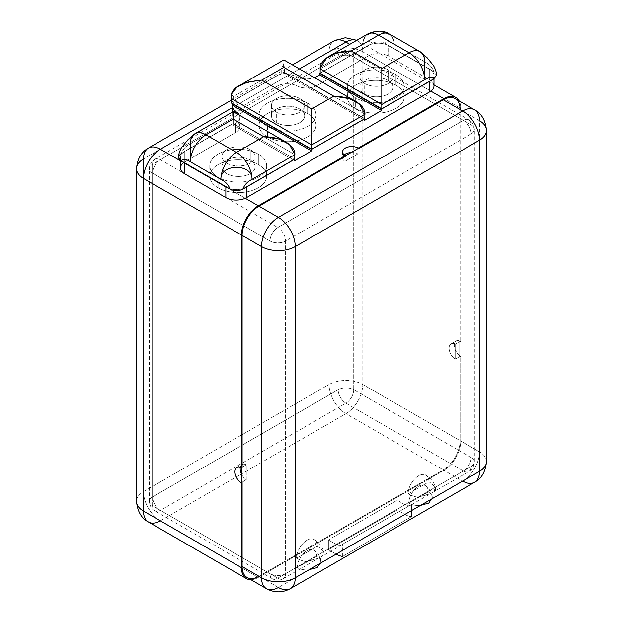 <?xml version="1.0" encoding="UTF-8"?>
<svg xmlns="http://www.w3.org/2000/svg" width="623" height="623" viewBox="0 0 623 623"><rect width="100%" height="100%" fill="white"/><g stroke="black" fill="none" stroke-linecap="round" stroke-linejoin="round"><path stroke-width="0.47" stroke-dasharray="3.12 2.34" d="M344.893 161.357L357.843 153.881L357.843 148.64L357.843 153.881A9.174 5.296 0 0 0 351.045 152.565A9.174 5.296 180 0 1 357.843 153.881L344.893 161.357A9.174 5.296 180 0 1 342.58 157.845A9.174 5.296 180 0 1 344.192 154.847A9.174 5.296 0 0 0 344.893 161.357L344.893 156.116L344.893 161.357M345.274 155.898L344.893 156.116A9.174 5.296 0 0 0 345.274 156.35A9.174 5.296 180 0 1 344.893 156.116L345.274 155.898M160.36 520.836L345.921 413.695L443.895 470.264L258.327 577.396L160.36 520.836A23.853 13.776 60 0 1 143.485 491.617A23.853 13.776 -120 0 0 160.36 520.836L345.921 413.695L443.895 470.264A23.853 13.776 120 0 0 460.763 441.045L362.788 384.477L362.788 51.834L460.763 108.402A23.853 13.776 120 0 0 459.05 100.84A23.853 13.776 -60 0 1 460.763 108.402L460.763 341.396L460.117 341.778L460.117 109.523L479.515 120.722L479.515 451.87L460.117 440.671L460.117 356.761L460.763 356.387L460.763 441.045A23.853 13.776 -60 0 1 443.895 470.264L258.327 577.396A23.853 13.776 -60 0 1 250.929 579.694A23.853 13.776 120 0 0 258.327 577.396L160.36 520.836A23.853 13.776 -60 0 1 148.43 522.012M228.696 188.387A14.664 8.465 0 0 0 245.361 187.733A14.664 8.465 180 0 1 228.696 188.387M245.283 198.262L183.606 162.65L245.283 198.262M180.468 167.891A14.664 8.465 180 0 1 183.606 162.65L180.468 160.843L183.606 162.65A14.664 8.465 180 0 1 184.766 161.902L235.587 132.559A14.664 8.465 0 0 0 236.234 120.979A14.664 8.465 180 0 1 232.581 115.387A14.664 8.465 180 0 1 236.88 109.399L236.88 98.777A14.664 8.465 0 0 0 235.798 99.478L235.798 99.602A14.664 8.465 0 0 0 232.706 103.792L232.706 103.792A14.664 8.465 180 0 1 235.798 99.602L233.22 101.097A9.174 5.296 0 0 0 231.164 102.904A9.174 5.296 180 0 1 233.22 101.097L233.22 96.596L281.23 68.88L281.23 73.374L278.131 75.165A14.664 8.465 180 0 1 285.793 73.35L285.793 74.721A14.664 8.465 180 0 1 296.984 76.785A14.664 8.465 0 0 0 314.444 77.602A14.664 8.465 0 0 1 296.984 76.785A14.664 8.465 0 0 0 285.793 74.721L364.696 120.278L285.793 74.721L285.793 73.35L364.634 118.868L285.793 73.35A14.664 8.465 0 0 0 278.131 75.165L233.22 101.097L233.22 96.596L231.398 94.112L233.22 96.596L281.23 68.88L281.23 73.374L278.131 75.033A14.664 8.465 0 0 0 276.931 75.656L236.88 98.777A14.664 8.465 0 0 0 235.798 99.478L278.131 75.033A14.664 8.465 0 0 0 276.931 75.656L276.931 86.27L236.88 109.399L236.88 98.777L276.931 75.656L276.931 86.27A14.664 8.465 180 0 1 296.984 85.904A14.664 8.465 0 0 0 317.045 85.53L367.866 56.187A14.664 8.465 180 0 1 369.174 55.517L430.843 91.122L369.174 55.517A14.664 8.465 180 0 1 388.612 56.187A14.664 8.465 0 0 0 369.174 55.517A14.664 8.465 180 0 0 367.866 56.187L367.866 45.572L367.866 56.187L317.045 85.53A14.664 8.465 180 0 1 296.984 85.904L296.984 76.785L296.984 85.904A14.664 8.465 180 0 0 276.931 86.27L236.88 109.399A14.664 8.465 180 0 0 234.887 110.824M290.302 588.657A23.853 13.776 60 0 1 278.38 587.473A23.853 13.776 -60 0 1 266.449 588.657M411.453 510.642L404.895 514.427L397.178 509.972L328.399 549.673L336.124 554.135L320.549 563.122A13.761 7.943 0 0 0 316.655 556.378L297.194 567.615A13.761 7.943 0 0 0 308.876 569.866L278.38 587.473L258.981 576.275A23.853 13.776 -60 0 1 247.051 577.451M258.981 576.275L443.241 469.89L462.64 481.088A23.853 13.776 120 0 0 479.515 451.87L460.117 440.671A23.853 13.776 -60 0 1 443.241 469.89L462.64 481.088L432.152 498.696A13.761 7.943 0 0 0 428.258 491.952L408.789 503.189A13.761 7.943 0 0 0 420.47 505.44L404.895 514.427A23.853 13.776 -120 0 0 411.453 516.677L411.453 504.451L342.673 544.159A11.012 6.355 60 0 1 336.186 544.432L323.22 551.916A23.853 13.776 0 0 0 317.309 546.27L311.78 549.455A13.761 7.943 -60 0 1 313.805 550.078A13.761 7.943 -60 0 1 316.655 556.378A13.761 7.943 180 0 1 320.549 563.122C313.976 570.201 321.577 565.848 308.876 569.866L278.38 587.473L258.981 576.275L443.241 469.89A23.853 13.776 120 0 0 460.117 440.671L460.117 356.761L460.763 356.387L460.763 441.045L362.788 384.477A23.853 13.776 -60 0 1 345.921 413.695A23.853 13.776 60 0 1 329.053 384.477L143.485 491.617A23.853 13.776 0 0 0 136.499 501.351A23.853 13.776 180 0 1 143.485 491.617L143.485 158.966L329.053 51.834L329.053 384.477A23.853 13.776 -120 0 0 345.921 413.695A23.853 13.776 120 0 0 362.788 384.477A23.853 13.776 0 0 0 329.053 384.477A23.853 13.776 180 0 1 362.788 384.477L362.788 51.834A23.853 13.776 0 0 0 329.053 51.834A23.853 13.776 60 0 1 333.99 40.916A23.853 13.776 -120 0 0 329.053 51.834L329.053 384.477L143.485 491.617L143.485 158.966A23.853 13.776 60 0 1 148.43 148.048M242.106 467.639A9.174 5.296 -120 0 0 241.716 467.429L241.716 467.865L241.716 467.429A9.174 5.296 60 0 1 242.106 467.639M246.264 464.805L241.716 467.429L246.264 464.805A9.174 5.296 -120 0 0 240.276 467.452A9.174 5.296 60 0 1 242.059 464.563A9.174 5.296 60 0 1 246.264 464.805L246.264 479.765A9.174 5.296 60 0 1 241.716 474.531A9.174 5.296 -120 0 0 246.264 479.765L246.264 464.805M241.716 482.381L246.264 479.765L241.716 482.381M136.499 168.708A23.853 13.776 180 0 1 143.485 158.966L329.053 51.834A23.853 13.776 180 0 1 362.788 51.834A23.853 13.776 120 0 0 357.851 40.916A23.853 13.776 120 0 0 356.668 40.355A23.853 13.776 -60 0 1 357.851 40.916A23.853 13.776 -60 0 1 362.788 51.834L460.763 108.402L460.763 341.396A9.174 5.296 -120 0 0 454.276 345.142A9.174 5.296 -120 0 0 460.763 356.387A9.174 5.296 60 0 1 454.767 348.296A9.174 5.296 60 0 1 456.176 340.945A9.174 5.296 60 0 1 460.763 341.396L460.117 341.778A9.174 5.296 -120 0 0 459.727 341.56L455.179 344.184A9.174 5.296 -120 0 0 450.982 343.943A9.174 5.296 -120 0 0 449.502 351.045A9.174 5.296 -120 0 0 455.179 359.144L459.727 356.52A9.174 5.296 -120 0 0 460.117 356.761A9.174 5.296 60 0 1 459.727 356.52L459.727 341.56L455.179 344.184L455.179 359.144L459.727 356.52L459.727 341.56A9.174 5.296 60 0 1 460.117 341.778L460.117 109.523L479.515 120.722L479.515 451.87A23.853 13.776 -60 0 1 462.64 481.088A23.853 13.776 60 0 0 474.57 482.272M455.179 359.144L455.179 344.184A9.174 5.296 -120 0 0 449.082 348.14A9.174 5.296 -120 0 0 455.179 359.144M411.453 516.677L342.673 556.386A23.853 13.776 60 0 1 336.124 554.135L328.399 549.673L328.399 539.939L397.178 500.23L404.966 504.723A11.012 6.355 -120 0 0 411.453 504.451L411.453 516.677A23.853 13.776 60 0 1 404.895 514.427L397.178 509.972L397.178 500.23L397.178 509.972L328.399 549.673L328.399 539.939L336.186 544.432L328.399 539.939L397.178 500.23L404.966 504.723A11.012 6.355 -120 0 0 410.471 505.269A11.012 6.355 -120 0 0 411.453 504.451L342.673 544.159L342.673 556.386L411.453 516.677M432.152 498.696C425.517 505.821 433.18 501.406 420.47 505.44A13.761 7.943 180 0 1 408.789 503.189A13.761 7.943 -60 0 1 413.664 490.636L408.143 493.821A23.853 13.776 0 0 0 417.932 497.24L404.966 504.723L417.932 497.24A23.853 13.776 180 0 1 408.143 493.821A14.679 8.473 -60 0 1 414.552 479.048A14.679 8.473 -60 0 1 425.867 475.115A14.679 8.473 -60 0 1 428.904 481.836L413.664 490.636A13.761 7.943 -60 0 1 423.375 485.029L428.904 481.836A23.853 13.776 180 0 1 434.815 487.49L434.488 491.391L429.808 494.086L417.932 497.24L430.836 493.463L435.765 490.324L434.815 487.49A23.853 13.776 0 0 0 428.904 481.836A14.679 8.473 120 0 0 418.524 475.84A14.679 8.473 120 0 0 408.143 493.821L413.664 490.636A13.761 7.943 -60 0 1 423.375 485.029A13.761 7.943 -60 0 1 425.408 485.652A13.761 7.943 -60 0 1 428.258 491.952A13.761 7.943 180 0 1 432.152 498.696M342.673 556.386L342.673 544.159A11.012 6.355 60 0 1 341.692 544.977A11.012 6.355 60 0 1 336.186 544.432L323.22 551.916L322.885 555.817L318.213 558.52L306.337 561.666L277.796 578.144A11.012 6.355 -120 0 0 283.301 578.689A11.012 6.355 -120 0 0 285.583 573.651L471.144 466.518A11.012 6.355 60 0 1 468.862 471.556A11.012 6.355 60 0 1 463.356 471.011L434.815 487.49L463.356 471.011A11.012 6.355 120 0 0 471.144 457.523L353.708 389.725L353.708 57.082L471.144 124.88A11.012 6.355 120 0 0 468.862 119.842A11.012 6.355 120 0 0 463.356 120.387L345.921 52.581L160.36 159.722L277.796 227.52A11.012 6.355 120 0 0 270.008 241.008L152.573 173.202L152.573 505.845L270.008 573.651A11.012 6.355 120 0 0 272.29 578.689A11.012 6.355 120 0 0 277.796 578.144L160.36 510.346L345.921 403.206L463.356 471.011A11.012 6.355 -120 0 0 468.862 471.556A11.012 6.355 -120 0 0 471.144 466.518A11.012 6.355 0 0 0 474.368 462.017A11.012 6.355 0 0 0 471.144 457.523L353.708 389.725A11.012 6.355 -60 0 1 345.921 403.206L463.356 471.011A11.012 6.355 -60 0 0 471.144 457.523A11.012 6.355 180 0 1 474.368 462.017A11.012 6.355 180 0 1 471.144 466.518L471.144 133.867A11.012 6.355 0 0 0 474.368 129.374A11.012 6.355 0 0 0 471.144 124.88L471.144 457.523L471.144 124.88A11.012 6.355 180 0 1 474.368 129.374A11.012 6.355 180 0 1 471.144 133.867L471.144 466.518L285.583 573.651L285.583 241.008L471.144 133.867L285.583 241.008L285.583 573.651A11.012 6.355 180 0 1 270.008 573.651L270.008 241.008L152.573 173.202A11.012 6.355 -60 0 1 160.36 159.722L277.796 227.52L463.356 120.387L345.921 52.581A11.012 6.355 -60 0 1 351.427 52.036A11.012 6.355 -60 0 1 353.708 57.082L471.144 124.88A11.012 6.355 -60 0 0 468.862 119.842L351.427 52.036A11.012 6.355 120 0 0 345.921 52.581A11.012 6.355 -120 0 0 340.415 52.036A11.012 6.355 -120 0 0 338.133 57.082L338.133 389.725A11.012 6.355 -120 0 0 345.921 403.206A11.012 6.355 120 0 0 353.708 389.725A11.012 6.355 0 0 0 338.133 389.725L152.573 496.858A11.012 6.355 -120 0 0 160.36 510.346A11.012 6.355 -60 0 1 154.854 510.891A11.012 6.355 -60 0 1 152.573 505.845L270.008 573.651L270.008 241.008A11.012 6.355 0 0 0 285.583 241.008A11.012 6.355 180 0 1 270.008 241.008A11.012 6.355 -60 0 1 277.796 227.52A11.012 6.355 60 0 1 285.583 241.008A11.012 6.355 -120 0 0 277.796 227.52L463.356 120.387A11.012 6.355 60 0 1 471.144 133.867A11.012 6.355 -120 0 0 463.356 120.387A11.012 6.355 -60 0 1 468.862 119.842C472.078 121.524 473.916 124.701 474.368 129.374L474.368 462.017C473.916 466.697 472.078 469.874 468.862 471.556L434.94 491.142M308.876 569.866A13.761 7.943 180 0 1 297.194 567.615A13.761 7.943 -60 0 1 302.069 555.062A13.761 7.943 -60 0 1 311.78 549.455A13.761 7.943 120 0 0 302.069 555.062L296.548 558.255A14.679 8.473 -60 0 1 306.929 540.273A14.679 8.473 -60 0 1 317.309 546.27A23.853 13.776 180 0 1 323.22 551.916L324.17 554.758L319.233 557.897L306.337 561.666A23.853 13.776 180 0 1 296.548 558.255A14.679 8.473 -60 0 1 302.949 543.482A14.679 8.473 -60 0 1 314.265 539.549A14.679 8.473 -60 0 1 317.309 546.27L296.548 558.255A23.853 13.776 0 0 0 306.337 561.666L277.796 578.144L160.36 510.346L345.921 403.206A11.012 6.355 60 0 1 338.133 389.725L152.573 496.858A11.012 6.355 0 0 0 149.349 501.351A11.012 6.355 0 0 0 152.573 505.845A11.012 6.355 120 0 0 154.854 510.891A11.012 6.355 120 0 0 160.36 510.346A11.012 6.355 60 0 1 152.573 496.858L152.573 164.215A11.012 6.355 0 0 0 149.349 168.708A11.012 6.355 0 0 0 152.573 173.202L152.573 505.845A11.012 6.355 180 0 1 149.349 501.351A11.012 6.355 180 0 1 152.573 496.858L152.573 164.215L338.133 57.082L338.133 389.725A11.012 6.355 180 0 1 353.708 389.725L353.708 57.082A11.012 6.355 0 0 0 338.133 57.082A11.012 6.355 180 0 1 353.708 57.082A11.012 6.355 120 0 0 351.427 52.036C347.759 50.081 344.083 50.081 340.415 52.036A11.012 6.355 60 0 1 345.921 52.581L160.36 159.722A11.012 6.355 -120 0 0 154.854 159.169A11.012 6.355 -120 0 0 152.573 164.215L338.133 57.082A11.012 6.355 60 0 1 340.415 52.036L154.854 159.169A11.012 6.355 60 0 1 160.36 159.722A11.012 6.355 120 0 0 152.573 173.202A11.012 6.355 180 0 1 149.349 168.708A11.012 6.355 180 0 1 152.573 164.215A11.012 6.355 60 0 1 154.854 159.169L153.009 160.508C150.68 162.611 149.458 165.344 149.349 168.708L149.349 501.351C149.8 506.024 151.63 509.201 154.854 510.891L272.29 578.689A11.012 6.355 -60 0 1 270.008 573.651A11.012 6.355 0 0 0 285.583 573.651A11.012 6.355 60 0 1 283.301 578.689A11.012 6.355 60 0 1 277.796 578.144A11.012 6.355 -60 0 1 272.29 578.689C275.958 580.652 279.626 580.652 283.301 578.689L317.224 559.104M258.327 164.589A28.448 16.424 180 0 1 258.327 187.811A28.448 16.424 180 0 1 218.105 187.811A28.448 16.424 180 0 1 218.105 164.589A28.448 16.424 180 0 1 258.327 164.589A28.448 16.424 180 0 1 266.66 176.2A28.448 16.424 180 0 1 249.099 191.37A28.448 16.424 180 0 1 218.105 187.811L218.105 177.321A28.448 16.424 0 0 0 249.099 180.88A28.448 16.424 0 0 0 266.66 165.71A28.448 16.424 0 0 0 258.327 154.099L258.327 164.589L258.327 154.099A28.448 16.424 0 0 0 218.105 154.099A28.448 16.424 0 0 0 218.105 177.321A28.448 16.424 0 0 0 258.327 177.321A28.448 16.424 0 0 0 258.327 154.099A28.448 16.424 0 0 0 227.333 150.54A28.448 16.424 0 0 0 209.772 165.71A28.448 16.424 0 0 0 218.105 177.321L218.105 187.811A28.448 16.424 180 0 1 209.772 176.2A28.448 16.424 180 0 1 227.333 161.03A28.448 16.424 180 0 1 258.327 164.589M395.878 85.172A28.448 16.424 180 0 1 395.878 108.402A28.448 16.424 180 0 1 355.655 108.402A28.448 16.424 180 0 1 355.655 85.172A28.448 16.424 180 0 1 395.878 85.172A28.448 16.424 180 0 1 404.21 96.783A28.448 16.424 180 0 1 386.649 111.961A28.448 16.424 180 0 1 355.655 108.402L355.655 97.912A28.448 16.424 0 0 0 386.649 101.471A28.448 16.424 0 0 0 404.21 86.301A28.448 16.424 0 0 0 395.878 74.682L395.878 85.172L395.878 74.682A28.448 16.424 0 0 0 355.655 74.682A28.448 16.424 0 0 0 355.655 97.912A28.448 16.424 0 0 0 395.878 97.912A28.448 16.424 0 0 0 395.878 74.682A28.448 16.424 0 0 0 364.883 71.123A28.448 16.424 0 0 0 347.323 86.301A28.448 16.424 0 0 0 355.655 97.912L355.655 108.402A28.448 16.424 180 0 1 347.323 96.783A28.448 16.424 180 0 1 364.883 81.613A28.448 16.424 180 0 1 395.878 85.172M307.637 113.643A28.448 16.424 180 0 1 307.637 136.865A28.448 16.424 180 0 1 267.415 136.865A28.448 16.424 180 0 1 267.415 113.643A28.448 16.424 180 0 1 307.637 113.643A28.448 16.424 180 0 1 315.97 125.254A28.448 16.424 180 0 1 298.409 140.424A28.448 16.424 180 0 1 267.415 136.865L267.415 126.376A28.448 16.424 0 0 0 298.409 129.942A28.448 16.424 0 0 0 315.97 114.764A28.448 16.424 0 0 0 307.637 103.153L307.637 113.643L307.637 103.153A28.448 16.424 0 0 0 267.415 103.153A28.448 16.424 0 0 0 267.415 126.376A28.448 16.424 0 0 0 307.637 126.376A28.448 16.424 0 0 0 307.637 103.153A28.448 16.424 0 0 0 276.643 99.594A28.448 16.424 0 0 0 259.082 114.764A28.448 16.424 0 0 0 267.415 126.376L267.415 136.865A28.448 16.424 180 0 1 259.082 125.254A28.448 16.424 180 0 1 276.643 110.084A28.448 16.424 180 0 1 307.637 113.643M250.259 160.072A16.619 9.594 180 0 1 250.259 173.638A16.619 9.594 180 0 1 226.764 173.638A16.619 9.594 180 0 1 226.764 160.072A16.619 9.594 180 0 1 250.259 160.072A16.619 9.594 180 0 1 255.126 166.855A16.619 9.594 180 0 1 244.87 175.717A16.619 9.594 180 0 1 226.764 173.638L226.764 163.148A16.619 9.594 0 0 0 244.87 165.227A16.619 9.594 0 0 0 255.126 156.365A16.619 9.594 0 0 0 250.259 149.582L250.259 160.072L250.259 149.582A16.619 9.594 0 0 0 226.764 149.582A16.619 9.594 0 0 0 226.764 163.148A16.619 9.594 0 0 0 250.259 163.148A16.619 9.594 0 0 0 250.259 149.582A16.619 9.594 0 0 0 232.153 147.503A16.619 9.594 0 0 0 221.897 156.365A16.619 9.594 0 0 0 226.764 163.148L226.764 173.638A16.619 9.594 180 0 1 221.897 166.855A16.619 9.594 180 0 1 232.153 157.993A16.619 9.594 180 0 1 250.259 160.072M388.199 80.437A16.619 9.594 180 0 1 388.199 94.003A16.619 9.594 180 0 1 364.696 94.003A16.619 9.594 180 0 1 364.696 80.437A16.619 9.594 180 0 1 388.199 80.437A16.619 9.594 180 0 1 393.066 87.22A16.619 9.594 180 0 1 382.81 96.082A16.619 9.594 180 0 1 364.696 94.003L364.696 83.513A16.619 9.594 0 0 0 382.81 85.592A16.619 9.594 0 0 0 393.066 76.73A16.619 9.594 0 0 0 388.199 69.947L388.199 80.437L388.199 69.947A16.619 9.594 0 0 0 364.696 69.947A16.619 9.594 0 0 0 364.696 83.513A16.619 9.594 0 0 0 388.199 83.513A16.619 9.594 0 0 0 388.199 69.947A16.619 9.594 0 0 0 370.093 67.868A16.619 9.594 0 0 0 359.829 76.73A16.619 9.594 0 0 0 364.696 83.513L364.696 94.003A16.619 9.594 180 0 1 359.829 87.22A16.619 9.594 180 0 1 370.093 78.35A16.619 9.594 180 0 1 388.199 80.437M299.819 109.041A16.619 9.594 180 0 1 299.819 122.614A16.619 9.594 180 0 1 276.316 122.614A16.619 9.594 180 0 1 276.316 109.041A16.619 9.594 180 0 1 299.819 109.041A16.619 9.594 180 0 1 304.686 115.831A16.619 9.594 180 0 1 294.43 124.693A16.619 9.594 180 0 1 276.316 122.614L276.316 112.124A16.619 9.594 0 0 0 294.43 114.204A16.619 9.594 0 0 0 304.686 105.342A16.619 9.594 0 0 0 299.819 98.559L299.819 109.041L299.819 98.559A16.619 9.594 0 0 0 276.316 98.559A16.619 9.594 0 0 0 276.316 112.124A16.619 9.594 0 0 0 299.819 112.124A16.619 9.594 0 0 0 299.819 98.559A16.619 9.594 0 0 0 281.705 96.479A16.619 9.594 0 0 0 271.449 105.342A16.619 9.594 0 0 0 276.316 112.124L276.316 122.614A16.619 9.594 180 0 1 271.449 115.831A16.619 9.594 180 0 1 281.705 106.961A16.619 9.594 180 0 1 299.819 109.041M408.789 503.189L428.258 491.952A13.761 7.943 120 0 0 423.375 485.029L413.664 490.636A13.761 7.943 120 0 0 408.789 503.189M316.655 556.378L297.194 567.615A13.761 7.943 -60 0 1 302.069 555.062L311.78 549.455A13.761 7.943 -60 0 1 316.655 556.378M486.501 461.612A23.853 13.776 0 0 0 479.515 451.87A23.853 13.776 180 0 1 486.501 461.612M474.57 109.804A23.853 13.776 -60 0 1 479.515 120.722A23.853 13.776 180 0 1 486.501 130.464M455.172 98.598A23.853 13.776 -60 0 1 460.117 109.523M430.843 91.122A14.664 8.465 0 0 0 429.683 79.9L388.612 56.187L388.612 45.697L429.683 69.41L429.683 79.9A14.664 8.465 180 0 1 433.982 85.888M430.781 80.686A14.664 8.465 0 0 0 433.982 75.399A14.664 8.465 0 0 0 429.683 69.41A14.664 8.465 180 0 1 430.781 80.686M436.396 75.235L433.709 71.497L385.045 43.408C380.715 41.352 376.393 41.352 372.071 43.408L369.517 44.879A14.664 8.465 180 0 1 388.612 45.697L429.683 69.41L429.683 79.9L388.612 56.187L388.612 45.697A14.664 8.465 0 0 0 369.517 44.879L369.517 44.747A14.664 8.465 0 0 0 367.866 45.572L320.16 73.109L367.866 45.572A14.664 8.465 0 0 1 369.517 44.747L320.16 73.241L372.071 43.408C370.701 40.853 367.671 41.102 362.983 44.155C367.671 41.102 370.701 40.853 372.071 43.408C376.393 41.352 380.715 41.352 385.045 43.408C386.416 40.83 389.437 41.079 394.125 44.155A22.023 12.717 120 0 0 389.57 34.07A22.023 12.717 -60 0 1 394.125 44.155C389.437 41.079 386.416 40.83 385.045 43.408L433.709 71.497C432.339 67.362 429.309 64.122 424.621 61.763C429.309 64.122 432.339 67.362 433.709 71.497L436.396 75.243M320.16 68.88L362.983 44.155A22.023 12.717 60 0 1 367.547 34.07A22.023 12.717 -120 0 0 362.983 44.155C362.282 27.724 394.935 27.903 394.125 44.155L424.621 61.763L424.777 55.338L424.621 61.763L394.125 44.155C394.935 27.903 362.282 27.724 362.983 44.155L320.16 68.88M420.058 51.678A22.023 12.717 -60 0 1 424.621 61.763M364.93 118.697L284.368 72.19A9.174 5.296 0 0 0 281.23 73.374A9.174 5.296 180 0 1 284.368 72.19L283.831 63.842L281.23 68.88L283.831 63.842L284.368 67.689L364.93 114.204L284.368 67.689L284.368 72.19L364.93 118.697M183.606 162.65A14.664 8.465 180 0 1 184.766 161.902L235.587 132.559A14.664 8.465 180 0 0 239.886 126.57A14.664 8.465 180 0 0 236.234 120.979L236.234 113.363L236.234 120.979A14.664 8.465 180 0 1 233.827 111.976M299.429 68.935L232.581 107.53L299.429 68.935M235.587 132.559L235.587 123.44A14.664 8.465 0 0 0 239.886 117.451A14.664 8.465 0 0 0 239.341 115.162A14.664 8.465 0 0 1 235.587 123.44L232.893 124.997L235.587 123.44L235.587 132.559M294.71 160.687L232.893 124.997L294.71 160.687M190.389 142.94L190.241 137.372L190.397 143.796L233.22 119.071L233.22 123.572L294.858 159.153L232.893 123.494L232.893 124.997L232.893 123.494L184.766 151.28A14.664 8.465 0 0 0 183.349 152.23L181.316 153.538L178.63 157.284M181.316 153.538L183.349 152.362A14.664 8.465 0 0 0 180.468 157.401A14.664 8.465 0 0 0 182.547 161.739A14.664 8.465 180 0 1 183.349 152.362L233.01 123.564L184.766 151.28L184.766 161.902L184.766 151.28A14.664 8.465 0 0 0 183.349 152.23L233.22 123.572L233.22 119.071L190.397 143.796C185.709 146.132 182.679 149.38 181.316 153.538C182.679 149.38 185.709 146.132 190.397 143.796A22.023 12.717 60 0 1 194.96 133.719M233.22 119.071L294.858 154.66L233.22 119.071C233.22 106.806 233.22 111.86 233.22 119.071C233.22 111.86 233.22 106.806 233.22 119.071M317.045 76.411L317.045 85.53L317.045 76.411M342.58 151.848L342.58 157.845M236.872 467.562L242.059 464.563M450.982 343.943L456.176 340.945M341.692 544.977L323.345 555.568M428.819 494.678L410.471 505.269M266.66 165.71L266.66 176.2M209.772 165.71L209.772 176.2M255.126 156.365L255.126 166.855M221.897 156.365L221.897 166.855M404.21 86.301L404.21 96.783M347.323 86.301L347.323 96.783M393.066 76.73L393.066 87.22M359.829 76.73L359.829 87.22M315.97 114.764L315.97 125.254M259.082 114.764L259.082 125.254M304.686 105.342L304.686 115.831M271.449 105.342L271.449 115.831M435.796 489.865C434.932 483.643 431.622 478.729 425.867 475.115M432.284 497.567C431.98 492.193 429.691 488.222 425.408 485.652M314.265 539.549C319.934 543.022 323.244 547.944 324.201 554.299M313.805 550.078C319.062 554.462 321.351 558.434 320.689 562.001M356.738 40.316L433.982 84.868M433.982 75.399L433.982 78.825M232.581 111.992L232.581 115.387M239.886 126.57L239.886 117.451M180.468 157.401L180.468 160.469M231.164 100.28L292.436 64.901"/><path stroke-width="0.93" d="M357.843 148.64L345.274 155.898L357.843 148.64A9.174 5.296 180 0 1 358.248 148.858L358.248 148.103A9.174 5.296 0 0 0 348.249 146.958A9.174 5.296 0 0 0 342.58 151.848A9.174 5.296 0 0 0 345.274 155.594L345.274 156.35L258.981 206.166L278.38 217.365L462.64 110.98L443.241 99.781L358.248 148.858A9.174 5.296 0 0 0 357.843 148.64M351.045 152.565A9.174 5.296 0 0 0 344.192 154.847A9.174 5.296 180 0 1 351.045 152.565M460.117 109.523A23.853 13.776 120 0 0 443.241 99.781L358.248 148.858L358.248 148.103L443.895 98.66A23.853 13.776 -60 0 1 459.05 100.84A23.853 13.776 120 0 0 455.818 97.476A23.853 13.776 120 0 0 443.895 98.66L430.843 91.122A14.664 8.465 180 0 1 429.683 91.877L246.583 197.592A14.664 8.465 180 0 1 245.283 198.262L258.327 205.792L345.274 155.594A9.174 5.296 180 0 1 345.274 148.103A9.174 5.296 180 0 1 358.248 148.103L443.895 98.66L430.843 91.122A14.664 8.465 180 0 1 429.683 91.877L429.683 81.263L381.556 109.041L381.556 110.544L364.696 120.278L364.696 118.775L311.57 149.45L311.57 150.953L294.71 160.687L294.71 159.184L246.583 186.97L246.583 197.592L429.683 91.877L429.683 81.263A14.664 8.465 0 0 0 430.781 80.554L433.709 78.989L436.396 75.235L433.709 78.989C432.339 76.411 429.309 76.66 424.621 79.744A22.023 12.717 -120 0 0 409.054 52.768L378.558 35.168L351.302 50.899L381.798 68.507L381.798 104.462L320.16 68.88L320.16 73.241L320.16 68.88C319.474 62.059 329.302 51.335 351.302 50.899L381.798 68.507L409.054 52.768L378.558 35.168L351.302 50.899L335.805 53.282L325.549 58.772L320.16 68.88L381.798 104.462L381.798 108.83L320.16 73.241L381.798 108.83L381.798 68.507L409.054 52.768A22.023 12.717 -60 0 1 420.058 51.678A22.023 12.717 120 0 0 409.054 52.768A22.023 12.717 60 0 1 424.621 79.744C429.309 76.66 432.339 76.411 433.709 78.989L381.798 108.83L430.781 80.554A14.664 8.465 0 0 1 429.683 81.263L381.556 109.041L381.556 110.544L319.739 74.853L319.739 73.358L381.556 109.041L319.739 73.358L319.739 74.853L381.556 110.544L364.696 120.278L364.634 118.744L311.726 149.286L364.696 118.775L311.57 149.45L311.57 150.953L294.71 160.687L294.648 159.145L245.361 187.601A14.664 8.465 0 0 0 246.583 186.97L246.583 197.592A14.664 8.465 180 0 1 245.283 198.262A14.664 8.465 180 0 1 225.845 197.592L225.845 186.97A14.664 8.465 0 0 0 228.696 188.255L229.973 189.119C234.303 191.175 238.625 191.175 242.954 189.119L294.71 159.184L246.583 186.97A14.664 8.465 0 0 1 245.361 187.601L242.954 189.119C244.317 184.984 247.347 181.745 252.035 179.385C247.347 181.745 244.317 184.984 242.954 189.119C238.625 191.175 234.303 191.175 229.973 189.119C228.61 184.961 225.581 181.714 220.892 179.385L190.397 161.778C185.709 158.725 182.679 158.476 181.316 161.03L229.973 189.119C228.61 184.961 225.581 181.714 220.892 179.385A22.023 12.717 -60 0 1 236.467 152.409A22.023 12.717 60 0 1 252.035 179.385C252.736 163.234 220.083 163.413 220.892 179.385L190.397 161.778A22.023 12.717 -60 0 1 205.972 134.809L236.467 152.409A22.023 12.717 120 0 0 220.892 179.385C220.083 163.413 252.736 163.234 252.035 179.385A22.023 12.717 -120 0 0 236.467 152.409L263.716 136.678L233.22 119.071C233.22 106.806 233.22 111.86 233.22 119.071L205.972 134.809A22.023 12.717 120 0 0 190.397 161.778L190.397 143.796L190.397 161.778C185.709 158.725 182.679 158.476 181.316 161.03L182.547 161.606A14.664 8.465 0 0 0 184.766 163.257L225.845 186.97A14.664 8.465 0 0 0 228.696 188.255L182.547 161.606A14.664 8.465 0 0 0 184.766 163.257L184.766 173.879L225.845 197.592L225.845 186.97L184.766 163.257L184.766 173.879L225.845 197.592A14.664 8.465 0 0 0 245.283 198.262L258.327 205.792A23.853 13.776 120 0 0 241.459 235.011L143.485 178.451A23.853 13.776 -60 0 1 160.36 149.232L180.468 160.843L160.36 149.232A23.853 13.776 -120 0 0 148.43 148.048A23.853 13.776 -120 0 0 143.485 158.966A23.853 13.776 0 0 0 136.499 168.708A23.853 13.776 0 0 0 143.485 178.451L143.485 511.094L241.459 567.654L241.459 482.996L242.106 482.623L242.106 566.533L261.512 577.731L261.512 246.583L242.106 235.385L242.106 467.639L241.459 468.013L241.459 235.011A23.853 13.776 -60 0 1 258.327 205.792L345.274 155.594L345.274 156.35L258.981 206.166A23.853 13.776 120 0 0 242.106 235.385A23.853 13.776 -60 0 1 258.981 206.166L278.38 217.365A23.853 13.776 120 0 0 261.512 246.583A23.853 13.776 -60 0 1 278.38 217.365A23.853 13.776 60 0 1 295.247 246.583A23.853 13.776 180 0 1 261.512 246.583A23.853 13.776 0 0 0 295.247 246.583A23.853 13.776 -120 0 0 278.38 217.365L462.64 110.98A23.853 13.776 60 0 1 479.515 140.198L295.247 246.583L295.247 577.731L479.515 471.346L479.515 140.198L295.247 246.583L295.247 577.731A23.853 13.776 180 0 1 261.512 577.731A23.853 13.776 0 0 0 295.247 577.731A23.853 13.776 60 0 1 290.302 588.657A23.853 13.776 -120 0 0 295.247 577.731L479.515 471.346A23.853 13.776 60 0 1 474.57 482.272A23.853 13.776 -120 0 0 479.515 471.346A23.853 13.776 0 0 0 486.501 461.612A23.853 13.776 180 0 1 479.515 471.346L479.515 140.198A23.853 13.776 0 0 0 486.501 130.464A23.853 13.776 0 0 0 479.515 120.722A23.853 13.776 120 0 0 474.57 109.804A23.853 13.776 120 0 0 462.64 110.98A23.853 13.776 -60 0 1 474.57 109.804C481.548 113.456 485.527 120.34 486.501 130.464A23.853 13.776 180 0 1 479.515 140.198A23.853 13.776 -120 0 0 462.64 110.98L443.241 99.781A23.853 13.776 -60 0 1 455.172 98.598L474.57 109.804M183.606 162.65A14.664 8.465 0 0 0 184.766 173.879A14.664 8.465 180 0 1 180.468 167.891L180.468 160.469M258.981 576.275A23.853 13.776 120 0 1 242.106 566.533L261.512 577.731L261.512 246.583L242.106 235.385L242.106 467.639L241.459 468.013A9.174 5.296 -120 0 0 236.872 467.562A9.174 5.296 -120 0 0 235.463 474.913A9.174 5.296 -120 0 0 241.459 482.996L242.106 482.623A9.174 5.296 60 0 1 241.716 482.381L241.716 467.865L241.716 482.381A9.174 5.296 -120 0 0 242.106 482.623L242.106 566.533A23.853 13.776 -60 0 0 247.051 577.451L266.449 588.657A23.853 13.776 -60 0 1 261.512 577.731A23.853 13.776 120 0 0 266.449 588.657A23.853 13.776 120 0 0 278.38 587.473A23.853 13.776 -120 0 0 290.302 588.657L474.57 482.272C481.548 478.612 485.527 471.728 486.501 461.612L486.501 130.464M250.929 579.694A23.853 13.776 -60 0 1 241.459 567.654L241.459 482.996A9.174 5.296 60 0 1 234.972 471.759A9.174 5.296 60 0 1 241.459 468.013L241.459 235.011L143.485 178.451A23.853 13.776 180 0 1 136.499 168.708C137.294 158.888 141.265 152.004 148.43 148.048A23.853 13.776 60 0 1 160.36 149.232A23.853 13.776 120 0 0 143.485 178.451L143.485 511.094L241.459 567.654A23.853 13.776 120 0 0 246.404 578.58A23.853 13.776 120 0 0 250.929 579.694M241.716 474.531A9.174 5.296 60 0 1 240.276 467.452A9.174 5.296 -120 0 0 241.716 474.531M246.404 578.58L148.43 522.012A23.853 13.776 -60 0 1 143.485 511.094A23.853 13.776 120 0 0 148.43 522.012A23.853 13.776 120 0 0 160.36 520.836M136.499 168.708L136.499 501.351A23.853 13.776 0 0 0 143.485 511.094A23.853 13.776 180 0 1 136.499 501.351C137.473 511.467 141.452 518.359 148.43 522.012M474.57 482.272A23.853 13.776 -120 0 1 462.64 481.088L432.152 498.696C425.517 505.821 433.18 501.406 420.47 505.44L411.453 510.642M342.673 556.386A23.853 13.776 -120 0 1 336.124 554.135L320.549 563.122C313.976 570.201 321.577 565.848 308.876 569.866M349.783 44.326L345.921 42.091A23.853 13.776 -60 0 1 356.668 40.355A23.853 13.776 120 0 0 345.921 42.091L299.429 68.935L345.921 42.091A23.853 13.776 -120 0 0 333.99 40.916A23.853 13.776 60 0 1 345.921 42.091L349.783 44.326M433.982 78.825L433.982 85.888A14.664 8.465 180 0 1 430.843 91.122M320.16 73.109L319.739 73.358L320.16 73.109M424.621 61.763L424.621 79.744L424.621 61.763A22.023 12.717 120 0 0 420.058 51.678L389.57 34.07A22.023 12.717 120 0 0 378.558 35.168A22.023 12.717 -60 0 1 389.57 34.07C383.425 30.184 376.082 30.184 367.547 34.07A22.023 12.717 60 0 1 378.558 35.168A22.023 12.717 -120 0 0 367.547 34.07L329.287 56.163M436.396 75.243C436.567 72.65 435.617 69.449 433.553 65.656L427.082 57.682L420.058 51.678M424.621 79.744L381.798 104.462L424.621 79.744M314.444 77.602A14.664 8.465 0 0 0 317.045 76.411L319.739 74.853L317.045 76.411A14.664 8.465 0 0 1 314.444 77.602M364.696 118.829L364.93 114.204L311.726 144.918L311.726 149.286L232.706 103.667A14.664 8.465 0 0 0 232.659 103.893L311.57 149.45L232.659 103.893L232.659 105.396A14.664 8.465 0 0 0 232.581 106.268A14.664 8.465 0 0 0 236.234 111.86L236.234 113.363L236.234 111.86A14.664 8.465 180 0 1 232.659 105.396L311.57 150.953L232.659 105.396L232.659 103.893A14.664 8.465 0 0 1 232.706 103.667L311.726 149.286L311.726 144.918L231.164 98.411L231.164 102.904L232.683 103.776L231.164 102.904L231.398 94.112C233.563 86.535 243.686 81.87 261.769 80.118L311.726 108.963L333.788 96.222L283.831 67.377L283.831 63.842L283.831 67.377L261.769 80.118L311.726 108.963L333.788 96.222L283.831 67.377L261.769 80.118L247.152 82.22L237.005 87.189L231.398 94.112L231.164 98.411L311.726 144.918L311.726 108.963L311.726 144.918L364.93 114.204L359.541 104.096L349.285 98.605L333.788 96.222C355.772 96.658 365.615 107.374 364.93 114.204L364.696 118.829M232.581 107.53L160.36 149.232L232.581 107.53M233.827 111.976A14.664 8.465 180 0 1 234.887 110.824M239.341 115.162A14.664 8.465 0 0 0 236.234 111.86A14.664 8.465 0 0 1 239.341 115.162M294.71 159.239L294.858 154.66L252.035 179.385L294.858 154.66L294.71 159.239M181.316 153.538C177.757 156.03 177.757 158.53 181.316 161.03L178.63 157.284C178.466 154.668 179.393 151.506 181.41 147.791L187.936 139.716L194.96 133.719A22.023 12.717 60 0 1 205.972 134.809L236.467 152.409L263.716 136.678L233.22 119.071C233.22 111.86 233.22 106.806 233.22 119.071L205.972 134.809A22.023 12.717 -120 0 0 194.96 133.719A22.023 12.717 -120 0 0 190.397 143.796L190.389 142.94M294.858 154.66L289.477 144.552L279.221 139.069L263.716 136.678C285.716 137.115 295.551 147.846 294.858 154.66M266.449 588.657C274.4 592.901 282.351 592.901 290.302 588.657M433.982 84.868L455.818 97.476M232.581 106.268L232.581 111.992M194.96 133.719L233.22 111.626L285.739 141.943M148.43 148.048L231.164 100.28M292.436 64.901L333.99 40.916L345.29 37.723L356.738 40.316M239.746 85.382L283.831 59.933L355.811 101.487"/></g></svg>
